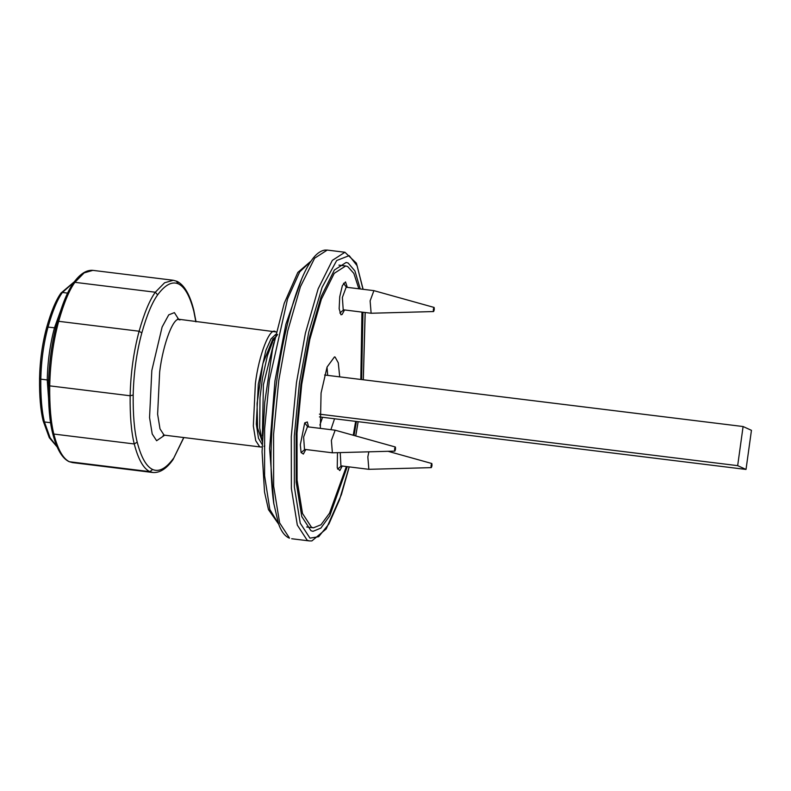 <?xml version="1.0" encoding="UTF-8"?>
<svg xmlns="http://www.w3.org/2000/svg" width="791" height="791" viewBox="0 0 791 791"><rect width="100%" height="100%" fill="white"/><g stroke="black" fill="none" stroke-linecap="round" stroke-linejoin="round"><path stroke-width="1.19" d="M360.251 288.962L354.912 270.927L348.149 263.027L346.132 262.454L334.375 270.018L321.166 296.576L309.291 337.866L300.976 383.932L296.15 434.121L296.22 482.381L301.776 516.582L311.001 530.751L313.018 531.325L320.859 528.101L329.758 515.851L347.269 466.66M354.042 435.465L356.434 421.465M361.596 379.561L362.98 312.237M305.781 449.535L303.358 454.074L301.064 452.501L300.323 444.74L304.723 422.888L307.313 421.939L308.559 426.932M342.236 466.047L339.823 470.586L337.243 467.847L337.48 452.679M344.52 309.963L342.098 314.502L340.97 314.759L339.151 308.826L339.735 296.744L342.374 285.6L345.529 281.912L347.308 287.37M358.857 288.794L353.834 273.379L347.664 266.518L345.697 265.954L334.247 273.33L321.383 299.186L309.825 339.408L301.727 384.278L297.02 433.152L297.09 480.157L302.498 513.458L311.486 527.261L313.454 527.815L320.968 524.779L329.501 513.221L346.369 466.552M353.251 435.248L355.653 421.366M360.815 379.462L361.952 312.109M339.705 376.872L338.291 362.842L335.097 357.057L334.494 356.889L327.069 367.034L321.067 393.038L320.335 428.386M330.895 429.681L334.553 418.765M431.965 465.77C431.303 468.282 431.006 468.153 431.085 465.375C431.748 462.854 432.034 462.992 431.965 465.77C431.303 468.282 431.006 468.153 431.085 465.375C431.748 462.854 432.034 462.992 431.965 465.77M431.283 467.629L368.853 469.32L367.835 456.931L368.843 451.829M368.853 469.32L340.931 465.859L340.229 452.6M395.5 449.258C394.838 451.77 394.551 451.641 394.62 448.853C395.282 446.342 395.579 446.47 395.5 449.258C394.838 451.77 394.551 451.641 394.62 448.853C395.282 446.342 395.579 446.47 395.5 449.258M394.828 451.117L332.388 452.808L331.38 440.419L335.166 430.205L395.332 446.994M332.388 452.808L304.476 449.347L303.625 437.008L307.422 426.794L335.166 430.205M434.239 309.686C433.587 312.198 433.29 312.069 433.369 309.291C434.022 306.779 434.318 306.908 434.239 309.686C433.587 312.198 433.29 312.069 433.369 309.291C434.022 306.779 434.318 306.908 434.239 309.686M433.567 311.555L371.127 313.246L370.119 300.857L373.916 290.643L434.071 307.432M371.127 313.246L343.215 309.775L342.374 297.436L346.171 287.222L373.916 290.643M746.022 469.439L751.45 430.324L743.095 426.537L737.667 465.652L746.022 469.439L319.435 416.906M737.667 465.652L319.435 414.148M743.095 426.537L324.597 375.003M262.216 441.348L257.559 428.05L257.075 403.45L262.849 363.652L272.846 339.042L275.021 337.411M322.53 417.282L319.89 425.103M327.029 367.162L327.692 375.389M289.526 538.127L279.628 522.92L273.656 486.198L273.577 434.388L278.768 380.511L287.697 331.053L300.432 286.708L314.62 258.202L327.237 250.075L324.725 250.094C319.702 250.994 314.937 254.969 310.448 262.029C294.984 284.849 279.727 345.024 273.904 404.863C270.107 444.147 270.028 476.854 273.686 502.987L278.392 523.355C281.032 531.127 284.651 536.041 289.249 538.107L289.526 538.127M363.128 289.318L356.405 263.156L344.935 252.26L332.319 260.387L318.13 288.893L305.385 333.229L296.457 382.686L291.276 436.563L291.355 488.383L297.317 525.095L307.215 540.302L309.39 540.925L291.691 538.74M278.65 524.067L269.82 509.463L264.59 475.737L264.629 428.811L269.335 380.214L287.558 298.899L299.72 271.867L311.031 261.159M301.549 279.322L285.887 324.251L274.961 380.906L269.602 448.527L273.864 504.144M262.394 435.92L263.413 384.693L273.874 342.721M349.147 466.898L339.507 499.813L328.898 523.998L318.674 536.703L309.973 538.137L300.244 523.197L294.381 487.108L294.301 436.177L299.403 383.22L308.737 332.19L322.095 287.341L336.689 260.516L349.177 255.631L357.107 265.727L362.98 289.298M365.116 312.504L363.267 379.769M358.105 421.672L355.693 435.93M178.39 283.88C184.708 286.846 189.85 295.963 193.815 311.239L193.815 310.319C189.949 294.677 184.343 285.007 177.006 281.319L173.308 280.271L164.577 282.783L155.313 292.225L157.636 294.855C165.121 284.76 172.042 281.102 178.39 283.88L176.314 281.121M193.815 311.239L195.871 321.818M183.73 437.532L172.972 459.7L183.858 437.552M173.377 458.513C165.892 468.608 158.981 472.257 152.633 469.488L149.875 471.654L152.881 472.504C159.812 473.028 166.506 468.756 172.972 459.7M152.633 469.488C146.315 466.522 141.164 457.406 137.199 442.129L134.252 443.959C138.267 459.423 143.478 468.648 149.875 471.654L69.45 461.746C63.053 458.75 57.842 449.515 53.828 434.051C50.881 422.295 49.507 406.238 49.724 385.86C50.228 363.227 53.215 341.712 58.682 321.314C63.814 303.171 69.213 290.178 74.888 282.328L84.153 272.875L92.883 270.364L173.308 280.271M137.199 442.129C134.322 430.64 132.977 414.939 133.185 395.016L130.149 395.767C129.932 416.135 131.306 432.202 134.252 443.959L53.828 434.051L52.582 432.44M133.185 395.016C133.679 373.253 136.546 352.578 141.797 332.971L139.107 331.221C133.639 351.609 130.653 373.125 130.149 395.767L49.724 385.86L48.478 385.148C48.261 405.318 49.625 421.287 52.582 433.053C56.507 448.655 61.975 458.177 68.995 461.618L72.456 462.597L68.995 461.618M73.217 283.672L74.888 282.328L155.313 292.225C149.637 300.076 144.239 313.078 139.107 331.221L58.682 321.314L57.268 321.838C62.331 303.843 67.739 290.861 73.494 282.891C79.94 273.963 86.407 269.79 92.883 270.364M141.797 332.971C146.81 315.233 152.09 302.528 157.636 294.855M178.914 319.722L174.396 312.623L168.74 314.848L162.115 327.009L151.823 370.485L149.548 417.599L152.208 433.962L156.618 440.735L164.686 435.198M163.144 435.465L164.835 435.208L163.964 434.961L160.009 428.88L157.617 414.187L159.663 371.918C163.065 343.225 174.198 314.67 179.923 319.989M275.624 331.775C269.909 326.456 258.766 355.011 255.364 383.704L253.328 425.973L255.711 440.666L259.666 446.747L260.536 446.994L164.835 435.208M262.147 444.443L258.479 438.244L256.314 424.114L258.301 384.238L265.905 350.294L270.977 338.953L275.703 334.395M57.259 322.085C51.939 341.949 49.022 362.911 48.528 384.97M57.13 446.796L50.1 437.789L44.444 421.959L43.189 420.347M74.354 281.734L61.016 293.036C55.904 300.125 51.099 311.654 46.6 327.622C42.289 343.68 39.936 360.617 39.55 378.444C39.352 396.34 40.568 410.509 43.189 420.96L49.279 437.68L57.249 447.073M50.881 422.75L44.444 421.959C41.824 411.518 40.608 397.25 40.796 379.156L39.55 378.444M63.764 302.004L54.45 327.889C50.041 344.342 47.638 361.695 47.233 379.947L40.796 379.156C41.201 360.904 43.614 343.551 48.014 327.098L46.6 327.87C42.328 343.798 40.005 360.587 39.599 378.266M55.677 327.929L48.014 327.098C52.572 310.992 57.377 299.443 62.41 292.472L60.749 293.827M67.571 293.105L62.41 292.472L74.176 281.982M48.597 380.244L47.233 379.947L50.06 419.23M344.935 252.26L327.237 250.075M311.13 261.01L297.821 272.42L284.206 303.378L272.539 349.266L264.728 402.451L262.068 451.76L264.53 492.061L268.475 509.651L278.719 524.235M277.621 334.445L272.885 341.178L267.407 355.762L262.493 377.88L260.012 397.547L259.685 428.04L262.226 441.19M363.326 379.779L365.205 312.514M309.39 540.925L311.901 540.906L326.189 528.971L341.396 494.622L349.226 466.908M355.762 435.95L358.165 421.672M313.454 527.815L306.69 526.984M345.697 265.954L338.934 265.123M388.055 451.305L431.797 463.506M337.559 469.103L341.396 465.939M301.094 452.59L304.93 449.426M304.753 422.829L307.709 426.833M339.833 313.018L343.67 309.864M343.502 283.267L346.458 287.262M196.03 321.828L193.815 310.319M177.481 319.08L276.306 331.963M264.767 445.817L263.996 446.282M262.108 446.955L260.536 446.994M48.478 385.148C48.953 362.94 51.89 341.841 57.268 321.838M152.881 472.504L72.456 462.597"/></g></svg>
